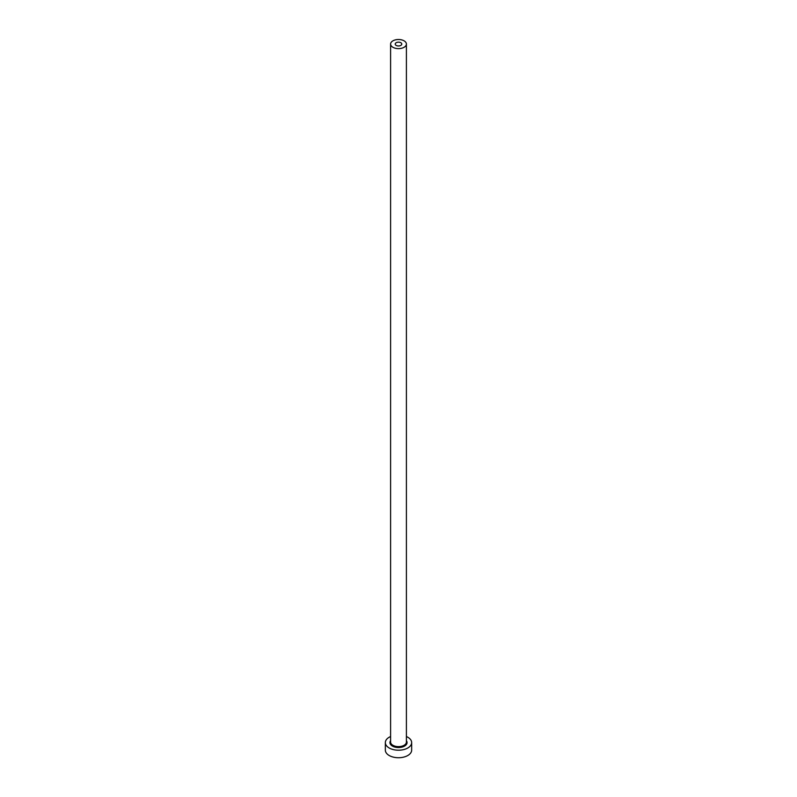 <?xml version="1.0" encoding="UTF-8"?>
<svg xmlns="http://www.w3.org/2000/svg" width="797" height="797" viewBox="0 0 797 797"><rect width="100%" height="100%" fill="white"/><g stroke="black" fill="none" stroke-linecap="round" stroke-linejoin="round"><path stroke-width="1.2" d="M400.831 42.719A3.288 1.903 0 0 0 397.245 42.311A3.288 1.903 0 0 0 395.212 44.064A3.288 1.903 0 0 0 396.169 45.409A3.288 1.903 0 0 0 399.755 45.818A3.288 1.903 0 0 0 401.788 44.064A3.288 1.903 0 0 0 400.831 42.719M392.911 47.282A7.9 4.563 0 0 0 401.519 48.278A7.9 4.563 0 0 0 406.4 44.064A7.9 4.563 0 0 0 404.089 40.836A7.9 4.563 0 0 0 395.481 39.85A7.9 4.563 0 0 0 390.6 44.064A7.9 4.563 0 0 0 392.911 47.282M390.6 736.528A13.16 7.601 0 0 0 385.34 742.605A13.16 7.601 0 0 0 389.195 747.984A13.16 7.601 0 0 0 403.541 749.628A13.16 7.601 0 0 0 411.66 742.605A13.16 7.601 0 0 0 407.805 737.235A13.16 7.601 0 0 0 406.4 736.528M385.34 742.605L385.34 750.126A13.16 7.601 0 0 0 389.195 755.506A13.16 7.601 0 0 0 403.541 757.15A13.16 7.601 0 0 0 411.66 750.126L411.66 742.605M406.4 740.702A8.558 4.941 180 0 1 403.262 746.709A8.558 4.941 180 0 1 392.453 746.102A8.558 4.941 180 0 1 390.6 740.702M390.6 44.064L390.6 742.067A7.9 4.563 0 0 0 392.911 745.295A7.9 4.563 0 0 0 401.519 746.281A7.9 4.563 0 0 0 406.4 742.067L406.4 44.064"/></g></svg>
